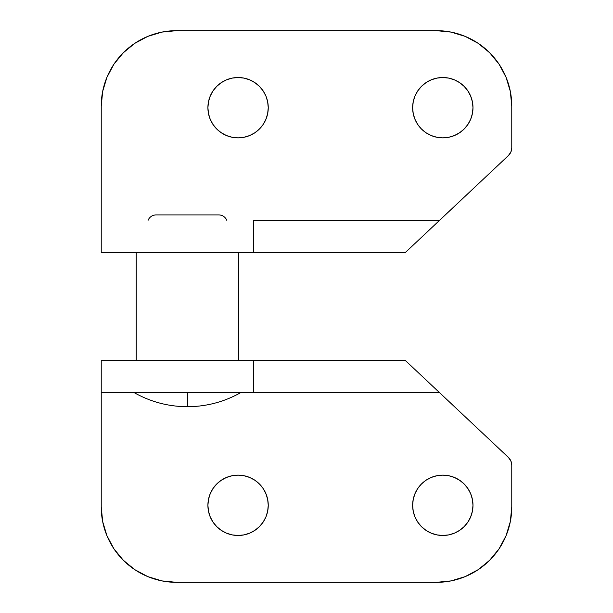 <?xml version="1.0" encoding="UTF-8"?>
<svg xmlns="http://www.w3.org/2000/svg" width="613" height="613" viewBox="0 0 613 613"><rect width="100%" height="100%" fill="white"/><g stroke="black" fill="none" stroke-linecap="round" stroke-linejoin="round"><path stroke-width="0.92" d="M442.808 535.478A30.167 30.167 0 0 1 412.641 505.304A30.167 30.167 0 0 1 442.808 475.136L448.693 475.711L454.356 477.435L459.574 480.217L464.141 483.971L467.895 488.546L470.684 493.756L472.401 499.419L472.983 505.304L472.401 511.188L470.684 516.851L467.895 522.069L464.141 526.644L459.574 530.391L454.356 533.18L448.693 534.896L442.808 535.478L436.923 534.896L431.261 533.18L426.05 530.391L421.476 526.644L417.721 522.069L414.932 516.851L413.216 511.188L412.641 505.304L413.216 499.419L414.932 493.756L417.721 488.546L421.476 483.971L426.05 480.217L431.261 477.435L436.923 475.711L442.808 475.136A30.167 30.167 0 0 1 472.983 505.304A30.167 30.167 0 0 1 442.808 535.478M238.074 535.478A30.167 30.167 0 0 1 207.907 505.304A30.167 30.167 0 0 1 238.074 475.136L243.959 475.711L249.621 477.435L254.839 480.217L259.414 483.971L263.161 488.546L265.95 493.756L267.666 499.419L268.249 505.304L267.666 511.188L265.95 516.851L263.161 522.069L259.414 526.644L254.839 530.391L249.621 533.18L243.959 534.896L238.074 535.478L232.189 534.896L226.526 533.18L221.316 530.391L216.741 526.644L212.987 522.069L210.205 516.851L208.481 511.188L207.907 505.304L208.481 499.419L210.205 493.756L212.987 488.546L216.741 483.971L221.316 480.217L226.526 477.435L232.189 475.711L238.074 475.136A30.167 30.167 0 0 1 268.249 505.304A30.167 30.167 0 0 1 238.074 535.478M442.808 77.522A30.167 30.167 0 0 1 472.983 107.696A30.167 30.167 0 0 1 442.808 137.864L436.923 137.289L431.261 135.565L426.05 132.783L421.476 129.029L417.721 124.454L414.932 119.244L413.216 113.581L412.641 107.696L413.216 101.812L414.932 96.149L417.721 90.931L421.476 86.356L426.05 82.609L431.261 79.82L436.923 78.104L442.808 77.522L448.693 78.104L454.356 79.82L459.574 82.609L464.141 86.356L467.895 90.931L470.684 96.149L472.401 101.812L472.983 107.696L472.401 113.581L470.684 119.244L467.895 124.454L464.141 129.029L459.574 132.783L454.356 135.565L448.693 137.289L442.808 137.864A30.167 30.167 0 0 1 412.641 107.696A30.167 30.167 0 0 1 442.808 77.522M238.074 77.522A30.167 30.167 0 0 1 268.249 107.696A30.167 30.167 0 0 1 238.074 137.864L232.189 137.289L226.526 135.565L221.316 132.783L216.741 129.029L212.987 124.454L210.205 119.244L208.481 113.581L207.907 107.696L208.481 101.812L210.205 96.149L212.987 90.931L216.741 86.356L221.316 82.609L226.526 79.82L232.189 78.104L238.074 77.522L243.959 78.104L249.621 79.82L254.839 82.609L259.414 86.356L263.161 90.931L265.95 96.149L267.666 101.812L268.249 107.696L267.666 113.581L265.95 119.244L263.161 124.454L259.414 129.029L254.839 132.783L249.621 135.565L243.959 137.289L238.074 137.864A30.167 30.167 0 0 1 207.907 107.696A30.167 30.167 0 0 1 238.074 77.522M158.476 214.91L218.772 214.91A8.62 8.62 0 0 1 226.764 220.297A8.62 8.62 0 0 0 218.772 214.91L156.093 214.91A8.62 8.62 0 0 0 148.101 220.297A8.62 8.62 0 0 1 156.093 214.91M136.247 252.625L136.247 360.375L136.247 252.625M238.618 360.375L238.618 252.625L238.618 360.375M240.557 392.703C224.059 401.959 206.351 406.626 187.432 406.71L187.432 392.703L187.432 406.71C168.514 406.626 150.806 401.959 134.301 392.703M439.598 220.297L253.368 220.297L253.368 252.625L101.229 252.625L101.229 106.08A75.43 75.43 0 0 1 176.659 30.65L161.939 32.098L147.794 36.389L134.753 43.362L123.32 52.741L113.941 64.173L106.968 77.215L102.677 91.36L101.229 106.08L101.229 252.625L253.368 252.625L253.368 220.297L439.598 220.297L405.231 252.625L253.368 252.625L405.231 252.625L508.376 155.602L510.89 152.032L511.771 147.756A10.773 10.773 0 0 1 508.376 155.602L405.231 252.625M478.247 43.362L465.206 36.389L451.061 32.098L436.341 30.65A75.43 75.43 0 0 1 511.771 106.08L511.771 147.756L511.771 106.08L510.322 91.36L506.031 77.215L499.059 64.173L489.68 52.741L478.247 43.362L465.206 36.389M176.659 30.65L436.341 30.65L176.659 30.65L161.939 32.098M508.376 155.602L510.89 152.032M113.941 64.173L106.968 77.215M448.693 78.104L454.356 79.82L459.574 82.609L464.141 86.356M467.895 90.931L470.684 96.149L472.401 101.812L472.983 107.696L472.401 113.581M464.141 129.029L459.574 132.783M454.356 135.565L448.693 137.289M413.216 113.581L412.641 107.696L413.216 101.812M431.261 79.82L436.923 78.104M243.959 78.104L249.621 79.82L254.839 82.609L259.414 86.356M263.161 90.931L265.95 96.149L267.666 101.812L268.249 107.696L267.666 113.581M259.414 129.029L254.839 132.783M249.621 135.565L243.959 137.289M208.481 113.581L207.907 107.696L208.481 101.812M226.526 79.82L232.189 78.104M432.893 386.397L439.598 392.703L253.368 392.703L253.368 360.375L405.231 360.375L432.893 386.397M405.231 360.375L508.376 457.398L439.598 392.703L253.368 392.703L253.368 360.375L101.229 360.375L101.229 506.92L102.677 521.64L106.968 535.785L113.941 548.827L123.32 560.259L134.753 569.638L147.794 576.611L161.939 580.902L176.659 582.35L436.341 582.35L451.061 580.902L465.206 576.611L478.247 569.638L489.68 560.259L499.059 548.827L506.031 535.785L510.322 521.64L511.771 506.92L511.771 465.244L510.89 460.968L508.376 457.398A10.773 10.773 0 0 1 511.771 465.244L511.771 506.92A75.43 75.43 0 0 1 436.341 582.35L176.659 582.35A75.43 75.43 0 0 1 101.229 506.92L101.229 392.703L253.368 392.703L101.229 392.703L101.229 360.375L405.231 360.375L439.598 392.703M134.753 569.638L147.794 576.611M436.341 582.35L451.061 580.902M499.059 548.827L506.031 535.785M510.89 460.968L508.376 457.398M413.216 511.188L412.641 505.304L413.216 499.419M431.261 477.435L436.923 475.711M448.693 475.711L454.356 477.435L459.574 480.217L464.141 483.971M467.895 488.546L470.684 493.756L472.401 499.419L472.983 505.304L472.401 511.188M464.141 526.644L459.574 530.391M454.356 533.18L448.693 534.896M208.481 511.188L207.907 505.304L208.481 499.419M226.526 477.435L232.189 475.711M243.959 475.711L249.621 477.435L254.839 480.217L259.414 483.971M263.161 488.546L265.95 493.756L267.666 499.419L268.249 505.304L267.666 511.188M259.414 526.644L254.839 530.391M249.621 533.18L243.959 534.896"/></g></svg>
